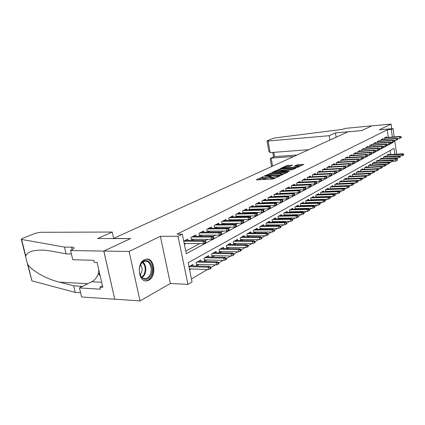 <?xml version="1.0" encoding="UTF-8"?>
<svg xmlns="http://www.w3.org/2000/svg" width="425" height="425" viewBox="0 0 425 425"><rect width="100%" height="100%" fill="white"/><g stroke="black" fill="none" stroke-linecap="round" stroke-linejoin="round"><path stroke-width="0.64" d="M263.351 176.683L256.434 179.663L256.737 179.881L272.579 179.063L274.029 178.75L279.947 175.865L271.947 177.438L270.39 177.145L271.416 176.248L263.808 177.868L262.294 177.586L263.351 176.683M144.42 259.712C136.266 263.25 138.481 282.513 146.822 280.861L148.867 280.192C156.867 276.362 154.599 257.587 146.29 259.128L144.42 259.712M292.549 165.197L286.615 165.575L280.505 168.47L297.771 167.312L303.742 164.395L298.01 164.65L294.026 166.233L298.451 166.361C297.946 166.85 296.608 167.206 294.44 167.434L283.018 167.848C283.539 167.36 284.867 167.004 287.008 166.781L290.031 166.387L292.549 165.197M388.291 137.355L387.207 129.827L391.282 129.471L393.019 128.6L394.198 136.877M70.587 250.527L103.79 251.085L130.496 238.606L97.665 238.505L112.232 232.034L40.003 232.31L35.025 233.389L22.567 238.361L21.277 239.137L21.606 239.45L64.451 247.09L71.591 247.185C73.472 247.228 74.285 247.6 74.03 248.301L70.587 250.527L72.765 259.723L93.728 260.286L94.207 262.358L97.091 262.443L102.813 287.3L99.933 287.135L100.406 289.175L79.454 287.959L81.584 296.963L114.75 299.216L103.838 251.058L130.629 238.547L113.459 238.494L348.038 131.819L361.712 130.602L371.87 125.858L391.069 124.095L379.312 129.811L393.019 128.6M103.838 251.058L129.11 251.483L140.022 300.905L170.34 283.512L187.94 284.362L178.022 236.295L182.277 234.164L186.278 253.672L393.13 142.386L393.067 141.929M170.34 283.512L160.363 236.284L129.11 251.483M160.363 236.284L178.022 236.295M387.207 129.827L177.034 234.17L182.277 234.164M271.947 172.773L264.185 176.046L264.499 176.253L280.208 175.392L281.632 175.084L287.884 172.077L271.947 172.773L272.127 173.777L269.774 174.532M272.558 172.136L280.08 168.969L296.018 168.114L291.927 169.756L284.208 170.43L282.322 171.371L289.43 171.068L288.703 171.418L272.59 172.337M391.728 128.717L391.069 124.095M114.798 299.195L140.022 300.905M345.339 181.188L345.615 181.029M340.887 183.717L341.227 183.526M336.345 186.304L336.738 186.081M331.702 188.944L332.159 188.689M326.958 191.648L327.478 191.351M322.113 194.406L322.697 194.071M317.156 197.227L317.815 196.849M312.088 200.111L312.816 199.697M306.903 203.06L307.711 202.603M301.601 206.077L302.483 205.572M296.172 209.169L297.139 208.617M290.615 212.33L291.672 211.73M284.925 215.565L286.073 214.917M279.103 218.88L280.341 218.179M273.132 222.28L274.47 221.515M267.017 225.76L268.457 224.942M260.743 229.33L262.294 228.448M254.315 232.99L255.977 232.045M247.717 236.741L249.496 235.726M240.948 240.593L242.856 239.509M234.005 244.545L236.034 243.392M226.87 248.609L229.038 247.371M223.635 248.567L223.38 247.27L219.013 249.73L219.603 252.742L221.855 251.462M216.325 252.721L216.065 251.387L211.576 253.916L212.181 256.966L214.476 255.659M208.813 256.992L208.542 255.622L203.931 258.219L204.553 261.306L206.895 259.973M201.099 261.386L200.812 259.973L196.074 262.639L196.711 265.768L199.102 264.408M187.977 240.433L187.701 239.089L183.712 241.145M196.037 236.247L195.776 234.94L190.958 237.416L191.574 240.454M203.878 232.172L203.623 230.908L198.942 233.314L199.527 236.247M211.507 228.214L211.262 226.982L206.704 229.325L207.267 232.162M218.928 224.357L218.694 223.157L214.258 225.436L214.795 228.188M226.153 220.607L225.93 219.438L221.611 221.659L222.126 224.326M233.192 216.957L232.98 215.815L228.772 217.977L229.266 220.564M240.051 213.398L239.843 212.282L235.748 214.391L236.22 216.899M246.739 209.929L246.537 208.845L242.542 210.896L242.999 213.334M253.252 206.55L253.061 205.493L249.162 207.49L249.602 209.86M259.606 203.251L259.42 202.22L255.622 204.17L256.041 206.476M265.806 200.037L265.625 199.028L261.922 200.935L262.326 203.171M271.857 196.903L271.681 195.914L268.063 197.774L268.457 199.952M277.764 193.843L277.594 192.876L274.061 194.692L274.438 196.812M283.528 190.852L283.363 189.911L279.916 191.68L280.282 193.747M289.159 187.935L289 187.011L285.637 188.742L285.988 190.756M294.663 185.082L294.509 184.179L291.221 185.874L291.555 187.834M300.039 182.298L299.891 181.411L296.677 183.069L297.001 184.976M305.293 179.578L305.15 178.707L302.005 180.322L302.324 182.192M310.436 176.917L310.293 176.067L307.222 177.645L307.525 179.467M315.456 174.314L315.318 173.48L312.317 175.026L312.614 176.8M320.376 171.769L320.237 170.951L317.3 172.46L317.587 174.197M325.183 169.278L325.051 168.475L322.177 169.952L322.453 171.652L339.41 170.685L339.123 168.868L322.416 169.83M329.89 166.839L329.763 166.053L326.947 167.503L327.218 169.161M334.496 164.454L334.374 163.683L331.622 165.102L331.882 166.722M339.012 162.122L338.89 161.362L336.191 162.748L336.446 164.337M343.427 159.832L343.31 159.088L340.669 160.448L340.914 161.999M347.756 157.595L347.639 156.862L345.052 158.196L345.291 159.71M351.996 155.401L351.884 154.684L349.35 155.986L349.578 157.473M356.15 153.25L356.044 152.543L353.558 153.823L353.781 155.279M360.225 151.141L360.118 150.45L357.68 151.704L357.898 153.127M364.214 149.079L364.113 148.394L361.723 149.621L361.935 151.018M368.13 147.05L368.029 146.381L365.686 147.587L365.893 148.957M371.971 145.068L371.87 144.404L369.575 145.589L369.777 146.928M375.737 143.119L375.642 142.471L373.389 143.629L373.58 144.946M379.429 141.206L379.334 140.569L377.129 141.706L377.315 142.997M383.058 139.331L382.962 138.704L380.795 139.82L380.981 141.084M185.746 251.074L199.739 243.615M204.972 240.826L207.798 239.317M212.973 236.56L215.629 235.147M220.745 232.417L223.242 231.088M228.31 228.384L230.648 227.141M235.663 224.469L237.851 223.3M242.818 220.655L244.869 219.56M249.783 216.941L251.701 215.916M256.567 213.323L258.352 212.373M263.171 209.801L264.839 208.914M269.609 206.375L271.161 205.546M275.883 203.028L277.323 202.258M282.003 199.766L283.337 199.054M287.969 196.584L289.202 195.93M293.792 193.481L294.929 192.876M299.476 190.453L300.517 189.895M305.022 187.494L305.979 186.984M310.441 184.609L311.312 184.142M315.733 181.788L316.519 181.369M320.902 179.031L321.613 178.654M325.954 176.338L326.591 175.998M330.894 173.708L331.457 173.405M335.723 171.132L336.223 170.866M340.446 168.613L340.877 168.385M345.068 166.154L345.44 165.952M349.589 163.742L349.897 163.577M184.365 244.354L185.996 243.504M191.866 240.454L194.14 239.27M199.947 236.247L202.056 235.153M207.804 232.162L209.753 231.147M215.448 228.188L217.249 227.248M222.886 224.315L224.543 223.454M230.122 220.548L231.646 219.757M237.171 216.883L238.563 216.16M244.035 213.313L245.305 212.654M250.723 209.833L251.876 209.233M257.247 206.438L258.283 205.902M263.601 203.134L264.536 202.651M269.806 199.909L270.635 199.474M275.852 196.759L276.585 196.377M281.759 193.688L282.397 193.354M287.523 190.692L288.07 190.405M293.149 187.765L293.617 187.521M298.647 184.902L299.03 184.705M304.018 182.107L304.327 181.948M384.577 139.209L384.397 137.966L386.527 136.871L386.612 137.493M191.462 278.965L207.57 269.514M210.869 267.58L215.48 264.871M218.737 262.958L223.167 260.36M226.387 258.474L230.642 255.972M233.824 254.107L237.92 251.706M241.06 249.863L244.997 247.552M248.099 245.73L251.887 243.504M254.952 241.708L258.597 239.567M261.63 237.788L265.136 235.732M268.132 233.973L271.511 231.992M274.476 230.254L277.722 228.347M280.654 226.626L283.783 224.788M286.678 223.088L289.691 221.324M292.554 219.64L295.46 217.935M298.292 216.272L301.086 214.636M303.891 212.989L306.584 211.411M309.358 209.78L311.95 208.261M314.697 206.646L317.193 205.179M319.913 203.586L322.32 202.173M325.008 200.595L327.33 199.235M329.991 197.673L332.223 196.361M334.858 194.815L337.014 193.55M339.623 192.02L341.7 190.804M344.282 189.284L346.279 188.11M348.84 186.612L350.768 185.481M353.297 183.993L355.157 182.904M357.664 181.433L359.454 180.381M361.941 178.925L363.667 177.91M366.127 176.465L367.79 175.488M370.228 174.059L371.827 173.118M374.244 171.7L375.79 170.797M378.181 169.389L379.668 168.518M382.038 167.126L383.472 166.287M385.82 164.905L387.202 164.098M389.528 162.732L390.862 161.952M390.777 154.572L390.187 150.498M189.587 269.822L191.085 268.972M193.168 265.901L192.87 264.446L188.939 266.656M226.828 248.604L226.254 245.65L230.509 243.254L230.754 244.518M233.856 244.545L233.309 241.682L237.453 239.349L237.687 240.577M240.704 240.593L240.178 237.814L244.216 235.54L244.439 236.741M247.377 236.741L246.872 234.042L250.808 231.827L251.026 232.996M253.884 232.99L253.401 230.371L257.242 228.209L257.449 229.346M260.233 229.33L259.765 226.785L263.511 224.676L263.712 225.792M266.427 225.765L265.976 223.29L269.631 221.234L269.827 222.317M272.467 222.286L272.037 219.879L275.602 217.871L275.788 218.933M278.364 218.891L277.95 216.548L281.43 214.588L281.616 215.629M284.123 215.581L283.725 213.297L287.125 211.384L287.3 212.399M289.749 212.346L289.361 210.125L292.682 208.255L292.857 209.243M295.248 209.19L294.87 207.023L298.116 205.195L298.281 206.167M300.618 206.104L300.257 203.989L303.429 202.204L303.588 203.155M305.867 203.092L305.517 201.03L308.619 199.282L308.773 200.212M310.999 200.143L310.659 198.135L313.692 196.424L313.847 197.338M316.019 197.264L315.69 195.303L318.654 193.63L318.803 194.523M320.928 194.448L320.615 192.53L323.515 190.899L323.659 191.771M325.731 191.691L325.428 189.821L328.265 188.222L328.408 189.083M330.438 188.998L330.14 187.17L332.918 185.603L333.051 186.447M335.038 186.363L334.751 184.572L337.471 183.042L337.604 183.866M339.543 183.781L339.267 182.028L341.928 180.529L342.061 181.342M343.958 181.252L343.687 179.541L346.295 178.07L346.423 178.867M348.282 178.776L348.017 177.103L350.577 175.663L350.699 176.444M352.516 176.354L352.261 174.712L354.769 173.304L354.886 174.069M356.671 173.979L356.421 172.369L358.875 170.988L358.992 171.742M360.735 171.647L360.496 170.08L362.902 168.725L363.014 169.463M381.746 167.949L382.128 167.726L381.995 166.812L381.613 167.036L381.746 167.949L380.518 168.47L364.724 169.352L364.491 167.827L366.849 166.499L366.961 167.227M368.634 167.131L368.411 165.623L370.722 164.321L370.828 165.038M372.47 164.937L372.252 163.46L374.521 162.18L374.627 162.887M376.237 162.791L376.019 161.341L378.245 160.087L378.351 160.778M379.923 160.677L379.716 159.258L381.9 158.026L382.001 158.711M383.547 158.61L383.345 157.213L385.486 156.007L385.587 156.676M387.101 156.581L386.904 155.21L389.008 154.025L389.103 154.684M397.189 157.829L397.524 160.161L395.824 161.171L395.606 159.651M392.971 161.346L395.824 161.171M394.841 154.302L393.991 148.383L188.132 262.708L192.068 281.918L187.94 284.362M394.687 140.292L396.668 154.179M392.365 137.025L391.282 129.471M390.575 142.582L393.13 142.386M262.31 177.671L262.48 178.612L263.994 178.898L263.808 177.868M270.465 177.554L263.994 178.898M270.406 177.23L270.576 178.181L272.133 178.473L271.947 177.438M275.145 178.213L272.133 178.473M262.368 178.001L258.565 179.791M285.977 172.991L272.127 173.777M265.992 175.7L279.99 175.084L282.232 174.117L280.654 173.836L271.267 174.362L265.992 175.7M274.672 172.231L275.087 172.035M278.109 170.622L278.896 170.25L278.72 169.262M293.978 169.139L278.896 170.25M279.087 170.521C276.909 170.744 275.549 171.11 275.012 171.615L276.287 171.833L281.26 171.328L283.146 170.388L279.087 170.521M301.713 165.415L298.18 165.633L296.241 166.207M290.62 166.106L286.094 166.876M283.098 168.279L282.758 168.438M210.237 268.892L211.039 268.419L210.784 267.134L209.982 267.601L210.237 268.892L208.622 269.546L208.16 267.229L209.599 266.39L190.432 265.816M209.982 267.601L208.16 267.229L188.971 266.64M208.622 269.546L189.401 268.913M209.599 266.39L210.784 267.134M184.19 243.493L203.447 243.642L202.98 241.294L183.717 241.188M204.813 241.65L205.073 242.957L205.886 242.521L205.626 241.214L204.813 241.65L202.98 241.294L204.446 240.513L185.114 240.423M203.447 243.642L205.073 242.957M205.626 241.214L204.446 240.513M150.53 275.953C147.56 280.08 144.479 280.447 141.291 277.052C138.81 272.993 138.704 268.648 140.972 264.005L141.058 263.867C146.535 254.368 156.246 267.059 150.53 275.953M139.543 272.834L141.116 276.5C142.343 278.093 143.793 278.805 145.467 278.641C147.135 278.391 148.532 277.339 149.669 275.49C153.228 269.992 150.121 260.307 145.042 261.248C143.416 261.481 142.035 262.501 140.898 264.302L139.857 266.634M140.117 274.72L140.988 273.604C142.566 270.401 142.439 267.468 140.617 264.802M145.132 280.787L145.998 280.755C148.075 280.447 149.812 279.14 151.22 276.834C155.38 270.353 152.182 258.926 146.205 259.138M98.866 270.157L98.287 273.673L100.199 275.947M99.689 273.732L98.287 273.673M64.451 247.09L66.066 253.868L52.047 251.18L44.402 250.16C33.793 249.73 27.567 251.658 25.723 255.946C25.888 258.501 26.61 261.386 27.885 264.605C32.167 270.911 46.415 279.071 59.553 282.189L73.674 285.77L82.45 286.445M73.674 285.77L75.252 292.405L80.585 292.74M71.405 253.98L66.066 253.868M27.885 264.605L31.949 280.872L75.252 292.405M103.79 251.085L114.75 299.216M112.232 232.034L113.661 238.398M98.292 273.642C96.905 277.467 94.727 280.171 91.768 281.748L79.454 287.959M31.949 280.872L27.354 263.473M102.473 285.818L99.933 287.135M329.89 140.069L329.189 135.702L268.111 141.015L270.162 152.628L308.736 149.69M268.111 141.015L267.012 140.914L267.373 140.686L273.015 138.433L275.697 137.827L338.215 129.907C341.434 129.561 343.968 129.03 345.807 128.323L371.886 125.853L361.765 130.576L335.463 132.913L329.189 135.702M336.148 137.227L335.463 132.913M293.733 156.512L271.134 158.116L272.553 166.143M297.064 154.998L274.55 156.623L270.651 158.222L270.236 159.109L271.559 166.595M270.651 158.222L274.55 156.623L273.801 152.352M267.022 140.951L268.86 151.358L270.162 152.628M218.126 264.249L218.902 263.792L218.652 262.523L217.876 262.979L218.126 264.249L216.527 264.902L216.075 262.613L217.472 261.8L198.427 261.317M217.876 262.979L216.075 262.613L197.003 262.119M216.527 264.902L196.419 264.334M217.472 261.8L218.652 262.523M225.792 259.739L226.546 259.293L226.302 258.039L225.548 258.485L225.792 259.739L224.203 260.387L223.768 258.129L225.128 257.332L206.205 256.939M225.548 258.485L223.768 258.129L204.818 257.72M224.203 260.387L204.271 259.914M225.128 257.332L226.302 258.039M233.245 255.351L233.978 254.92L233.739 253.683L233.006 254.113L233.245 255.351L231.673 255.993L231.248 253.762L232.571 252.992L213.77 252.678M233.006 254.113L231.248 253.762L212.42 253.438M231.673 255.993L211.91 255.611M232.571 252.992L233.739 253.683M240.497 251.085L241.209 250.665L240.98 249.438L240.263 249.857L240.497 251.085L238.94 251.722L238.521 249.518L239.812 248.768L221.133 248.535M240.263 249.857L238.521 249.518L219.821 249.273M238.94 251.722L219.343 251.419M239.812 248.768L240.98 249.438M191.335 239.259L211.48 239.333L211.023 237.012L191.792 236.991M212.835 237.363L213.09 238.653L213.876 238.228L213.626 236.943L212.835 237.363L211.023 237.012L212.447 236.258L193.237 236.247M211.48 239.333L213.09 238.653M213.626 236.943L212.447 236.258M199.309 235.153L219.289 235.147L218.843 232.857L199.734 232.905M220.633 233.197L220.878 234.472L221.643 234.058L221.398 232.788L220.633 233.197L218.843 232.857L220.224 232.119L201.137 232.183M219.289 235.147L220.878 234.472M221.398 232.788L220.224 232.119M207.071 231.157L226.876 231.072L226.44 228.815L207.458 228.937M228.209 229.149L228.453 230.403L229.197 230.005L228.958 228.746L228.209 229.149L226.44 228.815L227.789 228.097L208.824 228.23M226.876 231.072L228.453 230.403M228.958 228.746L227.789 228.097M214.62 227.269L234.26 227.109L233.835 224.878L214.97 225.075M235.583 225.208L235.817 226.451L236.544 226.058L236.311 224.82L235.583 225.208L233.835 224.878L235.142 224.182L216.304 224.389M234.26 227.109L235.817 226.451M236.311 224.82L235.142 224.182M247.552 246.93L248.248 246.521L248.019 245.315L247.323 245.719L247.552 246.93L246.011 247.562L245.602 245.39L246.856 244.657L228.305 244.497M247.323 245.719L245.602 245.39L227.024 245.22M246.011 247.562L226.583 247.345M246.856 244.657L248.019 245.315M221.967 223.486L241.442 223.258L241.028 221.053L222.286 221.313M242.755 221.377L242.988 222.599L243.69 222.222L243.461 220.995L242.755 221.377L241.028 221.053L242.298 220.378L223.582 220.644M241.442 223.258L242.988 222.599M243.461 220.995L242.298 220.378M254.421 242.887L255.101 242.489L254.878 241.294L254.203 241.692L254.421 242.887L252.896 243.514L252.498 241.368L253.72 240.651L235.285 240.566M254.203 241.692L252.498 241.368L234.042 241.267M252.896 243.514L233.633 243.371M253.72 240.651L254.878 241.294M229.117 219.799L248.434 219.507L248.025 217.329L229.41 217.648M249.741 217.643L249.964 218.854L250.649 218.487L250.426 217.276L249.741 217.643L248.025 217.329L249.268 216.67L230.674 217M248.434 219.507L249.964 218.854M250.426 217.276L249.268 216.67M261.115 238.951L261.773 238.563L261.556 237.384L260.897 237.772L261.115 238.951L259.601 239.572L259.213 237.447L260.403 236.757L242.091 236.736M260.897 237.772L259.213 237.447L240.879 237.416M259.601 239.572L240.497 239.503M260.403 236.757L261.556 237.384M236.087 216.203L255.239 215.852L254.841 213.706L236.353 214.083M256.535 214.014L256.753 215.209L257.423 214.848L257.205 213.653L256.535 214.014L254.841 213.706L256.052 213.063L237.58 213.446M255.239 215.852L256.753 215.209M257.205 213.653L256.052 213.063M267.628 235.115L268.271 234.733L268.063 233.569L267.421 233.947L267.628 235.115L266.135 235.732L265.752 233.633L266.911 232.958L248.726 233.001M267.421 233.947L265.752 233.633L247.541 233.665M266.135 235.732L247.191 235.726M266.911 232.958L268.063 233.569M242.877 212.707L261.869 212.298L261.481 210.173L243.111 210.603M263.16 210.476L263.373 211.655L264.026 211.305L263.808 210.125L263.16 210.476L261.481 210.173L262.661 209.546L244.311 209.987M261.869 212.298L263.373 211.655M263.808 210.125L262.661 209.546M273.982 231.375L274.608 231.003L274.401 229.856L273.774 230.222L273.982 231.375L272.499 231.986L272.127 229.914L273.254 229.256L255.191 229.362M273.774 230.222L272.127 229.914L254.038 230.01M272.499 231.986L253.714 232.05M273.254 229.256L274.401 229.856M249.496 209.291L268.329 208.829L267.952 206.731L249.703 207.214M269.609 207.028L269.817 208.192L270.454 207.852L270.247 206.688L269.609 207.028L267.952 206.731L269.099 206.12L250.872 206.614M268.329 208.829L269.817 208.192M270.247 206.688L269.099 206.12M280.176 227.731L280.787 227.37L280.585 226.233L279.974 226.594L280.176 227.731L278.704 228.337L278.338 226.291L279.443 225.648L261.497 225.808M279.974 226.594L278.338 226.291L260.376 226.445M278.704 228.337L260.073 228.464M279.443 225.648L280.585 226.233M255.951 205.966L274.63 205.45L274.258 203.373L256.132 203.91M275.899 203.665L276.101 204.818L276.723 204.489L276.516 203.336L275.899 203.665L274.258 203.373L275.373 202.778L257.274 203.325M274.63 205.45L276.101 204.818M276.516 203.336L275.373 202.778M286.211 224.177L286.806 223.826L286.609 222.7L286.014 223.051L286.211 224.177L284.755 224.782L284.399 222.753L285.473 222.126L267.654 222.344M286.014 223.051L284.399 222.753L266.555 222.966M284.755 224.782L266.278 224.963M285.473 222.126L286.609 222.7M262.246 202.72L280.766 202.157L280.404 200.106L262.406 200.685M282.03 200.387L282.227 201.53L282.832 201.206L282.636 200.069L282.03 200.387L280.404 200.106L281.499 199.527L263.516 200.111M280.766 202.157L282.227 201.53M282.636 200.069L281.499 199.527M292.103 220.708L292.682 220.368L292.49 219.258L291.906 219.597L292.103 220.708L290.658 221.308L290.312 219.305L291.359 218.694L273.658 218.965M291.906 219.597L290.312 219.305L272.59 219.566M290.658 221.308L272.335 221.547M291.359 218.694L292.49 219.258M268.387 199.548L286.758 198.942L286.402 196.913L268.52 197.54M288.007 197.195L288.203 198.321L288.793 198.002L288.596 196.881L288.007 197.195L286.402 196.913L287.465 196.35L269.609 196.982M286.758 198.942L288.203 198.321M288.596 196.881L287.465 196.35M297.851 217.329L298.414 216.994L298.228 215.895L297.659 216.229L297.851 217.329L296.422 217.924L296.076 215.942L297.102 215.347L279.522 215.666M297.659 216.229L296.076 215.942L278.476 216.251M296.422 217.924L278.242 218.211M297.102 215.347L298.228 215.895M274.38 196.456L292.597 195.808L292.251 193.805L274.492 194.469M293.84 194.076L294.036 195.192L294.61 194.884L294.419 193.768L293.84 194.076L292.251 193.805L293.293 193.253L275.554 193.928M292.597 195.808L294.036 195.192M294.419 193.768L293.293 193.253M303.461 214.025L304.013 213.701L303.827 212.612L303.275 212.936L303.461 214.025L302.042 214.614L301.707 212.659L302.706 212.075L285.244 212.442M303.275 212.936L301.707 212.659L284.224 213.015M302.042 214.614L284.017 214.954M302.706 212.075L303.827 212.612M280.229 193.439L298.302 192.748L297.962 190.767L280.325 191.473M299.535 191.038L299.721 192.137L300.284 191.834L300.098 190.735L299.535 191.038L297.962 190.767L298.977 190.225L281.361 190.942M298.302 192.748L299.721 192.137M300.098 190.735L298.977 190.225M308.938 210.805L309.474 210.487L309.294 209.408L308.752 209.727L308.938 210.805L307.53 211.39L307.206 209.451L308.178 208.882L290.838 209.291M308.752 209.727L307.206 209.451L289.839 209.854M307.53 211.39L289.648 211.772M308.178 208.882L309.294 209.408M285.94 190.49L303.87 189.757L303.535 187.802L286.014 188.546M305.092 188.068L305.277 189.157L305.825 188.859L305.644 187.77L305.092 188.068L303.535 187.802L304.523 187.276L287.029 188.025M303.87 189.757L305.277 189.157M305.644 187.77L304.523 187.276M314.282 207.655L314.813 207.342L314.633 206.279L314.107 206.593L314.282 207.655L312.89 208.234L312.572 206.322L313.522 205.764L296.299 206.221M314.107 206.593L312.572 206.322L295.327 206.768M312.89 208.234L295.157 208.664M313.522 205.764L314.633 206.279M291.518 187.611L309.304 186.841L308.975 184.907L291.577 185.688M310.521 185.167L310.702 186.24L311.238 185.953L311.058 184.88L310.521 185.167L308.975 184.907L309.942 184.392L292.565 185.178M309.304 186.841L310.702 186.24M311.058 184.88L309.942 184.392M319.51 204.579L320.025 204.276L319.85 203.224L319.334 203.527L319.51 204.579L318.128 205.158L317.815 203.262L318.745 202.72L301.638 203.214M319.334 203.527L317.815 203.262L300.688 203.75M318.128 205.158L300.533 205.626M318.745 202.72L319.85 203.224M296.969 184.795L314.612 183.993L314.293 182.075L297.011 182.893M315.823 182.336L315.998 183.398L316.519 183.117L316.343 182.054L315.823 182.336L314.293 182.075L315.238 181.576L297.978 182.399M314.612 183.993L315.998 183.398M316.343 182.054L315.238 181.576M324.615 201.572L325.12 201.28L324.95 200.239L324.445 200.531L324.615 201.572L323.25 202.146L322.936 200.271L323.85 199.739L306.861 200.276M324.445 200.531L322.936 200.271L305.926 200.797M323.25 202.146L305.793 202.656M323.85 199.739L324.95 200.239M302.297 182.043L319.802 181.209L319.488 179.313L302.324 180.163M320.997 179.568L321.172 180.62L321.683 180.343L321.513 179.292L320.997 179.568L319.488 179.313L320.408 178.824L303.264 179.679M319.802 181.209L321.172 180.62M321.513 179.292L320.408 178.824M329.603 198.64L330.098 198.347L329.933 197.317L329.439 197.609L329.603 198.64L328.249 199.203L327.946 197.349L328.838 196.833L311.961 197.402M329.439 197.609L327.946 197.349L311.052 197.912M328.249 199.203L310.935 199.755M328.838 196.833L329.933 197.317M307.509 179.355L324.87 178.489L324.562 176.614L307.514 177.491M326.06 176.864L326.23 177.905L326.729 177.634L326.559 176.593L324.562 176.614L325.465 176.136L308.438 177.018M324.87 178.489L326.23 177.905M326.559 176.593L325.465 176.136M334.486 195.766L334.969 195.484L334.804 194.464L334.321 194.746L334.486 195.766L333.142 196.329L332.844 194.496L333.715 193.986L316.954 194.592M334.321 194.746L332.844 194.496L316.062 195.091M333.142 196.329L315.961 196.913M333.715 193.986L334.804 194.464M312.598 176.726L329.827 175.833L329.524 173.974L312.593 174.882M331.006 174.218L331.176 175.249L331.665 174.988L331.495 173.958L329.524 173.974L330.406 173.506L313.496 174.42M329.827 175.833L331.176 175.249M331.495 173.958L330.406 173.506M339.256 192.961L339.729 192.679L339.564 191.67L339.092 191.946L339.256 192.961L337.923 193.518L337.631 191.702L338.481 191.202L321.837 191.845M339.092 191.946L337.631 191.702L320.965 192.334M337.923 193.518L320.875 194.135M338.481 191.202L339.564 191.67M317.581 174.154L334.672 173.23L334.374 171.392L317.56 172.327M335.846 171.631L336.01 172.656L336.488 172.396L336.324 171.376L334.374 171.392L335.24 170.935L318.442 171.875M334.672 173.23L336.01 172.656M336.324 171.376L335.24 170.935M343.921 190.214L344.383 189.938L344.223 188.944L343.767 189.21L343.921 190.214L342.603 190.767L342.316 188.971L343.145 188.482L326.612 189.152M343.767 189.21L342.316 188.971L325.763 189.635M342.603 190.767L325.688 191.42M343.145 188.482L344.223 188.944M340.579 169.107L340.738 170.117L341.206 169.867L341.041 168.858L339.123 168.868L339.963 168.422L323.282 169.389M339.41 170.685L340.738 170.117M341.041 168.858L339.963 168.422M348.489 187.526L348.941 187.26L348.787 186.272L348.335 186.532L348.489 187.526L347.177 188.073L346.896 186.293L347.714 185.821L331.288 186.522M348.335 186.532L346.896 186.293L330.453 186.989M347.177 188.073L330.395 188.758M347.714 185.821L348.787 186.272M339.995 168.433L344.048 168.199L343.761 166.398L327.17 167.386M345.206 166.632L345.36 167.631L345.817 167.386L345.663 166.387L343.761 166.398L344.59 165.962L328.015 166.951M344.048 168.199L345.36 167.631M345.663 166.387L344.59 165.962M352.957 184.896L353.398 184.636L353.244 183.658L352.803 183.913L352.957 184.896L351.656 185.443L351.379 183.68L352.176 183.212L335.867 183.945M352.803 183.913L351.379 183.68L335.049 184.402M351.656 185.443L335.006 186.155M352.176 183.212L353.244 183.658M344.68 166L348.585 165.766L348.303 163.986L331.824 164.996M349.733 164.209L349.887 165.203L350.333 164.964L350.179 163.97L348.303 163.986L349.111 163.556L332.653 164.571M348.585 165.766L349.887 165.203M350.179 163.97L349.111 163.556M357.329 182.32L357.765 182.065L357.611 181.098L357.181 181.353L357.329 182.32L356.044 182.862L355.773 181.119L356.554 180.662L340.351 181.422M357.181 181.353L355.773 181.119L339.548 181.868M356.044 182.862L339.517 183.605M356.554 180.662L357.611 181.098M361.611 179.802L362.036 179.552L361.888 178.59L361.468 178.84L361.611 179.802L360.336 180.338L360.071 178.612L360.83 178.165L344.739 178.946M361.468 178.84L360.071 178.612L343.958 179.387M360.336 180.338L343.937 181.108M360.83 178.165L361.888 178.59M365.808 177.331L366.223 177.087L366.074 176.136L365.659 176.38L365.808 177.331L364.538 177.868L364.278 176.157L365.027 175.722L349.042 176.529M365.659 176.38L364.278 176.157L348.272 176.959M364.538 177.868L348.266 178.659M365.027 175.722L366.074 176.136M349.265 163.614L353.026 163.381L352.75 161.617L336.382 162.653M354.168 161.845L354.317 162.823L354.753 162.589L354.604 161.612L352.75 161.617L353.542 161.197L337.19 162.233M353.026 163.381L354.317 162.823M354.604 161.612L353.542 161.197M353.749 161.277L357.372 161.048L357.101 159.306L340.845 160.358M358.503 159.524L358.652 160.496L359.082 160.268L358.934 159.295L357.101 159.306L357.877 158.892L341.636 159.949M357.372 161.048L358.652 160.496M358.934 159.295L357.877 158.892M358.137 158.992L361.627 158.764L361.362 157.038L345.212 158.111M362.753 157.255L362.902 158.217L363.322 157.988L363.173 157.032L361.362 157.038L362.121 156.634L345.993 157.712M361.627 158.764L362.902 158.217M363.173 157.032L362.121 156.634M369.915 174.914L370.318 174.675L370.175 173.735L369.771 173.974L369.915 174.914L368.656 175.445L368.401 173.751L369.134 173.326L353.255 174.154M369.771 173.974L368.401 173.751L352.5 174.579M368.656 175.445L352.506 176.263M369.134 173.326L370.175 173.735M362.435 156.751L365.797 156.528L365.537 154.817L349.493 155.911M366.913 155.029L367.057 155.986L367.471 155.762L367.328 154.812L365.537 154.817L366.281 154.424L350.258 155.518M365.797 156.528L367.057 155.986M367.328 154.812L366.281 154.424M373.936 172.545L374.335 172.311L374.197 171.381L373.798 171.615L373.936 172.545L372.688 173.076L372.438 171.397L373.155 170.977L357.382 171.833M373.798 171.615L372.438 171.397L356.644 172.247M372.688 173.076L356.66 173.915M373.155 170.977L374.197 171.381M366.647 154.557L369.877 154.339L369.628 152.644L353.69 153.754M370.993 152.851L371.131 153.797L371.535 153.579L371.392 152.639L369.628 152.644L370.35 152.256L354.434 153.372M369.877 154.339L371.131 153.797M371.392 152.639L370.35 152.256M377.878 170.228L378.271 169.995L378.133 169.076L377.745 169.304L377.878 170.228L376.646 170.749L376.396 169.086L377.097 168.677L361.431 169.554M377.745 169.304L376.396 169.086L360.708 169.958M376.646 170.749L360.729 171.61M377.097 168.677L378.133 169.076M370.77 152.41L373.883 152.192L373.633 150.514L357.802 151.64M374.983 150.721L375.121 151.651L375.519 151.443L375.381 150.508L373.633 150.514L374.345 150.131L358.53 151.263M373.883 152.192L375.121 151.651M375.381 150.508L374.345 150.131M380.518 168.47L380.274 166.823L380.965 166.419L365.399 167.317M381.613 167.036L380.274 166.823L364.687 167.716M380.965 166.419L381.995 166.812M374.808 150.301L377.804 150.089L377.559 148.421L361.829 149.568M378.898 148.628L379.036 149.552L379.424 149.345L379.286 148.421L377.559 148.421L378.255 148.049L362.546 149.202M377.804 150.089L379.036 149.552M379.286 148.421L378.255 148.049M385.533 165.723L385.911 165.5L385.778 164.597L385.401 164.815L385.533 165.723L384.317 166.239L384.078 164.608L384.752 164.209L369.288 165.128M385.401 164.815L368.597 165.516M384.317 166.239L380.986 166.43M384.752 164.209L385.778 164.597M378.765 148.235L381.645 148.022L381.406 146.375L365.782 147.539M382.734 146.577L382.867 147.496L383.249 147.289L383.116 146.375L381.406 146.375L382.091 146.014L366.488 147.172M381.645 148.022L382.867 147.496M383.116 146.375L382.091 146.014M389.247 163.535L389.613 163.317L389.486 162.419L389.119 162.637L389.247 163.535L388.041 164.05L387.807 162.43L388.466 162.042L373.108 162.977M389.119 162.637L372.422 163.365M388.041 164.05L384.827 164.236M388.466 162.042L389.486 162.419M382.643 146.205L385.417 146.003L385.178 144.367L369.66 145.541M386.495 144.569L386.628 145.477L387 145.276L386.867 144.367L385.178 144.367L385.847 144.011L370.35 145.191M385.417 146.003L386.628 145.477M386.867 144.367L385.847 144.011M392.891 161.394L393.252 161.181L393.125 160.289L392.764 160.501L392.891 161.394L391.691 161.898L391.462 160.299L392.11 159.917L376.848 160.873M392.764 160.501L376.183 161.25M391.691 161.898L388.588 162.09M392.11 159.917L393.125 160.289M386.442 144.218L389.109 144.017L388.875 142.402L373.458 143.592M390.182 142.598L390.315 143.496L390.676 143.299L390.548 142.402L388.875 142.402L389.534 142.051L374.133 143.241M389.109 144.017L390.315 143.496M390.548 142.402L389.534 142.051M396.467 159.29L396.817 159.083L396.69 158.201L396.339 158.408L396.467 159.29L395.277 159.795L395.048 158.206L395.686 157.834L380.524 158.801M396.339 158.408L379.865 159.173M395.277 159.795L392.28 159.981M395.686 157.834L396.69 158.201M390.171 142.274L392.737 142.072L392.503 140.473L377.188 141.674M393.8 140.664L393.927 141.557L394.288 141.366L394.161 140.473L392.503 140.473L393.152 140.128L377.852 141.334M392.737 142.072L393.927 141.557M394.161 140.473L393.152 140.128M399.967 157.223L400.318 157.022L400.191 156.145L399.845 156.352L399.967 157.223L398.788 157.728L398.565 156.156L399.192 155.789L384.126 156.772M399.845 156.352L383.483 157.138M398.788 157.728L395.898 157.914M399.192 155.789L400.191 156.145M393.826 140.362L396.291 140.165L396.063 138.577L380.848 139.793M397.348 138.768L397.476 139.65L397.827 139.464L397.699 138.582L396.063 138.577L396.7 138.242L381.496 139.458M396.291 140.165L397.476 139.65M397.699 138.582L396.7 138.242M403.41 155.199L403.75 155.003L403.628 154.137L403.288 154.333L403.41 155.199L402.236 155.699L402.018 154.137L402.634 153.781L387.664 154.785M403.288 154.333L387.032 155.136M402.236 155.699L399.452 155.879M402.634 153.781L403.628 154.137M397.412 138.481L399.776 138.295L399.558 136.722L384.439 137.944M400.833 136.908L400.956 137.785L401.301 137.599L401.173 136.722L399.558 136.722L400.18 136.388L385.077 137.615M399.776 138.295L400.956 137.785M401.173 136.722L400.18 136.388M262.448 177.39L262.363 176.896M278.683 176.508L278.598 176.019M270.512 176.981L270.422 176.46M265.301 178.829L265.115 177.799M269.854 177.847L269.668 176.816M273.456 178.404L273.275 177.363M277.939 176.864L277.854 176.375M287.587 172.215L287.528 171.875M270.741 174.075L270.566 173.071M266.268 176.157L266.209 175.844M280.043 175.403L279.99 175.084M281.053 175.27L280.983 174.872M281.844 174.983L281.759 174.5M280.256 169.958L280.08 168.969M295.572 168.369L295.513 168.034M282.864 171.758L282.811 171.456M276.34 172.136L276.287 171.833M279.926 171.928L279.873 171.626M281.35 171.843L281.26 171.328M283.082 170.967L283.002 170.499M284.346 168.343L284.298 168.056M294.488 167.726L294.44 167.434M296.836 165.925L296.666 164.937M298.18 165.633L298.01 164.65M303.296 164.65L303.243 164.316M286.785 166.552L286.615 165.575M288.118 166.265L287.953 165.288M292.251 165.336L292.198 165.017M142.954 262.06C146.296 265.63 146.763 270.034 144.357 275.272L142.178 277.626M141.759 277.243L143.714 275.071C146.014 270.119 145.605 265.901 142.497 262.411M80.808 286.168L81.042 287.157M72.202 249.767L71.591 247.185M21.606 239.45L25.723 255.946M59.553 282.189L87.917 283.693M101.649 282.248L91.768 281.748M265.949 176.173L265.885 175.801M282.343 174.744L282.232 174.117M282.391 171.785L282.328 171.397M275.118 172.205L275.023 171.679M283.236 170.893L283.146 170.388M283.119 168.417L283.029 167.907M298.547 166.94L298.451 166.361M141.116 276.5L141.291 277.052M140.818 264.435L140.972 264.005M144.117 278.577L145.467 278.641M21.33 239.355L25.702 256.859M272.733 152.432L273.535 156.963"/></g></svg>
